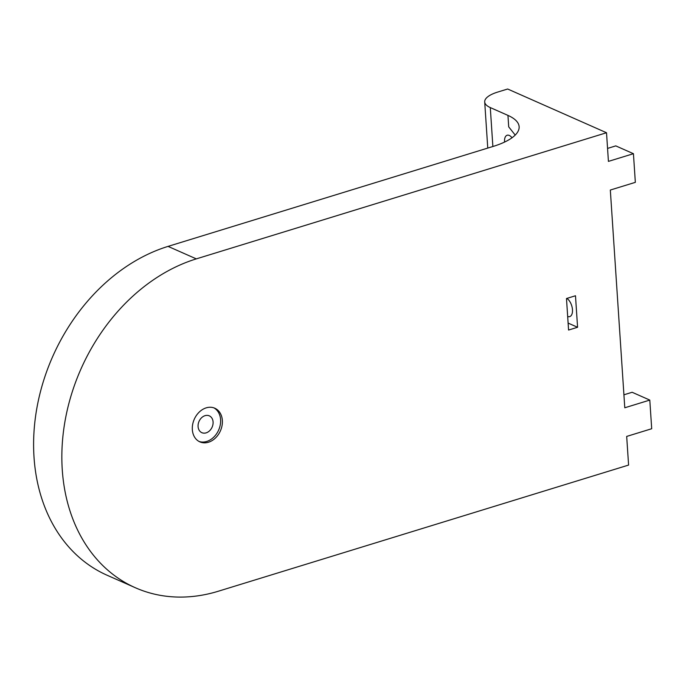 <?xml version="1.0" encoding="UTF-8"?>
<svg xmlns="http://www.w3.org/2000/svg" width="686" height="686" viewBox="0 0 686 686"><rect width="100%" height="100%" fill="white"/><g stroke="black" fill="none" stroke-linecap="round" stroke-linejoin="round"><path stroke-width="1.03" d="M213.895 407.861A18.402 14.303 -66.1 0 1 220.146 425.474A18.402 14.303 -66.1 0 1 206.718 441.45A18.402 14.303 -66.1 0 1 199.034 441.45M208.484 442.23A18.402 14.303 -66.1 0 1 199.9 441.878A18.402 14.303 -66.1 0 1 192.663 424.428A18.402 14.303 -66.1 0 1 206.203 407.853A18.402 14.303 -66.1 0 1 214.787 408.213A18.402 14.303 -66.1 0 1 222.032 425.654A18.402 14.303 -66.1 0 1 208.484 442.23M205.011 415.673A9.201 7.152 113.9 0 0 198.237 423.957A9.201 7.152 113.9 0 0 201.856 432.677A9.201 7.152 113.9 0 0 212.12 427.155A9.201 7.152 113.9 0 0 209.299 415.845A9.201 7.152 113.9 0 0 205.011 415.673M566.482 298.53L575.485 295.76L577.578 327.273L568.574 330.043L566.482 298.53M568.111 323.089L577.578 327.273M567.674 316.495A9.818 5.119 -107.1 0 0 569.706 316.606A9.818 5.119 -107.1 0 0 572.313 308.288A9.818 5.119 -107.1 0 0 566.876 298.41M135.374 587.748L107.127 575.254A177.914 138.263 -66.1 0 1 37.138 406.627A177.914 138.263 -66.1 0 1 168.061 246.385L493.225 146.401A61.346 21.592 -3.8 0 0 519.13 126.713A61.346 21.592 -3.8 0 0 507.949 115.394L490.293 107.582A30.673 10.796 176.2 0 1 484.702 101.931A30.673 10.796 176.2 0 1 497.65 92.087L507.657 89.008L606.518 132.741L608.422 161.39L633.435 153.698L635.339 182.347L610.326 190.039L624.783 407.776L649.796 400.084L651.7 428.733L626.687 436.425L628.59 465.074L218.38 591.212A177.914 138.263 -66.1 0 1 135.374 587.748A177.914 138.263 -66.1 0 1 65.384 419.12A177.914 138.263 -66.1 0 1 196.307 258.879L606.518 132.741M607.556 148.416L615.779 145.886L633.435 153.698M507.949 115.394L508.703 126.859L515.212 135.082M512.005 137.775A9.201 4.802 -107.1 0 0 509.278 135.451A9.201 4.802 -107.1 0 0 507.143 135.245A9.201 4.802 -107.1 0 0 504.579 142.071M623.926 394.802L632.14 392.272L649.796 400.084M492.874 146.504L490.293 107.582M196.307 258.879L168.061 246.385M487.763 148.082L484.702 101.931"/></g></svg>

